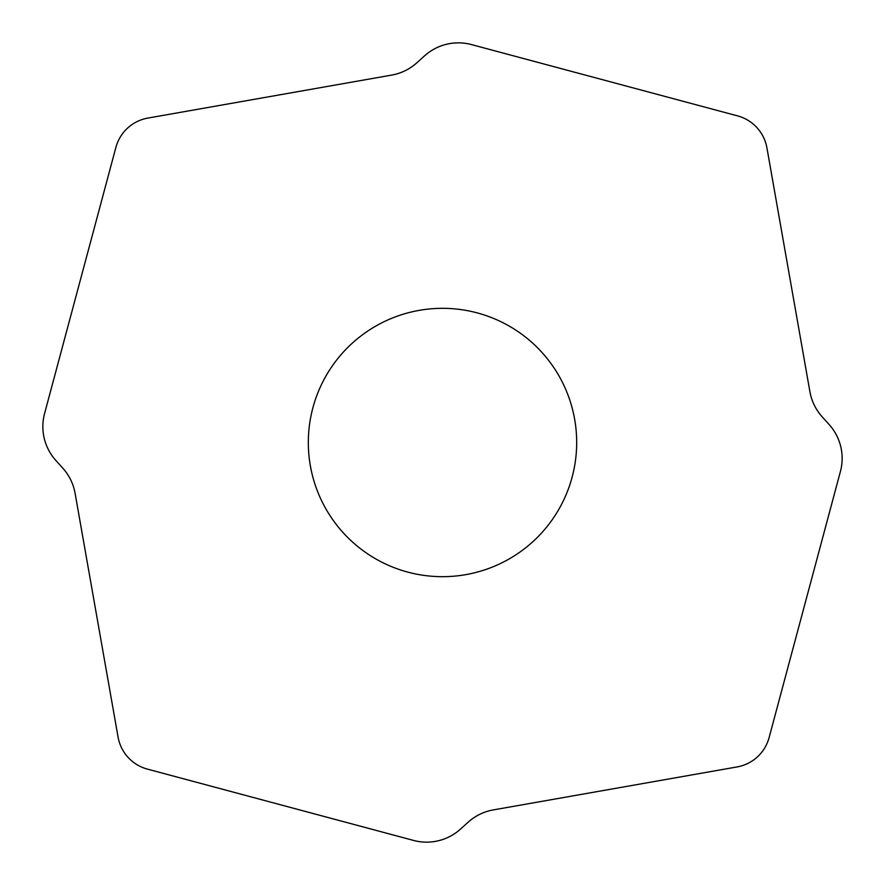 <?xml version="1.0" encoding="UTF-8"?>
<svg xmlns="http://www.w3.org/2000/svg" width="885" height="885" viewBox="0 0 885 885"><rect width="100%" height="100%" fill="white"/><g stroke="black" fill="none" stroke-linecap="round" stroke-linejoin="round"><path stroke-width="1.33" d="M576.677 442.5A134.177 134.177 0 0 1 442.5 576.677A134.177 134.177 0 0 1 308.323 442.5A134.177 134.177 0 0 1 442.5 308.323A134.177 134.177 0 0 1 576.677 442.5M413.472 840.407L147.485 769.131L413.472 840.407A52.857 51.607 76.5 0 0 460.477 829.123L468.209 822.154A52.646 51.607 -116 0 1 493.31 809.908L737.028 766.941A42.369 41.285 47.5 0 0 769.131 737.515L840.407 471.528L769.131 737.515A42.369 41.285 47.5 0 1 737.028 766.941L493.31 809.908A52.646 51.607 -116 0 0 468.209 822.154L460.477 829.123A52.857 51.607 76.5 0 1 413.472 840.407M840.407 471.528A52.857 51.607 -13.5 0 0 829.123 424.523L822.154 416.791A52.646 51.607 154 0 1 809.908 391.69L766.941 147.972A42.369 41.285 -42.5 0 0 737.515 115.869L471.528 44.593L737.515 115.869A42.369 41.285 -42.5 0 1 766.941 147.972L809.908 391.69A52.646 51.607 154 0 0 822.154 416.791L829.123 424.523A52.857 51.607 -13.5 0 1 840.407 471.528M471.528 44.593A52.857 51.607 -103.5 0 0 424.523 55.877L416.791 62.846A52.646 51.607 64 0 1 391.69 75.092L147.972 118.059A42.369 41.285 -132.5 0 0 115.869 147.485L44.593 413.472L115.869 147.485A42.369 41.285 -132.5 0 1 147.972 118.059L391.69 75.092A52.646 51.607 64 0 0 416.791 62.846L424.523 55.877A52.857 51.607 -103.5 0 1 471.528 44.593M44.593 413.472A52.857 51.607 166.5 0 0 55.877 460.477L62.846 468.209A52.646 51.607 -26 0 1 75.092 493.31L118.059 737.028A42.369 41.285 137.5 0 0 147.485 769.131A42.369 41.285 137.5 0 1 118.059 737.028L75.092 493.31A52.646 51.607 -26 0 0 62.846 468.209L55.877 460.477A52.857 51.607 166.5 0 1 44.593 413.472"/></g></svg>
